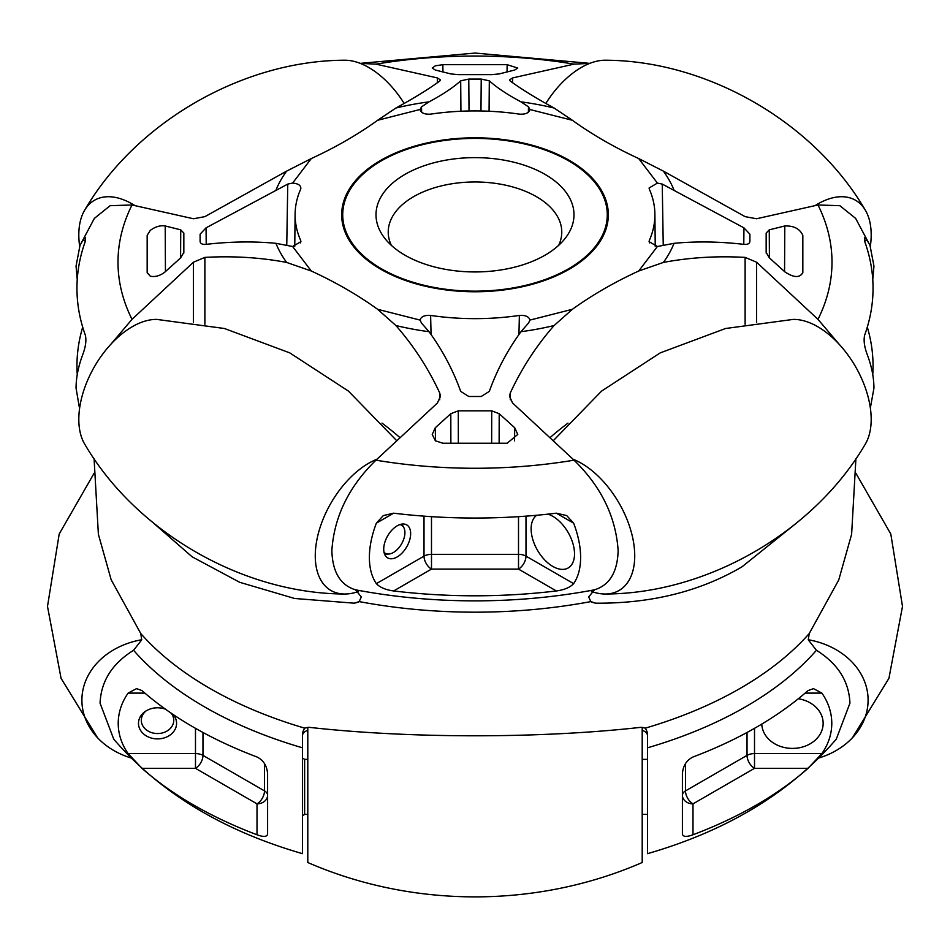 <?xml version="1.0" encoding="UTF-8"?>
<svg xmlns="http://www.w3.org/2000/svg" width="950" height="950" viewBox="0 0 950 950"><rect width="100%" height="100%" fill="white"/><g stroke="black" fill="none" stroke-linecap="round" stroke-linejoin="round"><path stroke-width="1.43" d="M94.086 458.696L98.384 534.292L111.174 579.785L140.766 633.543A375.179 216.612 -0 0 0 304.57 728.116L308.94 727.308C409.022 738.589 540.811 738.637 641.06 727.308L645.43 728.116L647.484 732.664L647.484 853.67C727.356 830.597 790.281 792.431 836.273 739.159L849.929 703.19C849.027 681.304 837.864 663.67 816.43 650.287A382.529 220.851 180 0 1 647.484 747.816M796.492 523.07L742.045 566.782C699.996 591.458 651.237 603.582 595.769 603.191L590.829 601.599A375.179 216.612 180 0 1 359.171 601.599L354.231 603.191L294.595 598.476L239.673 582.291L192.114 556.807L153.52 523.07M645.43 728.116A375.179 216.612 -0 0 0 740.288 688.311A375.179 216.612 -0 0 0 809.234 633.543L838.743 579.975L851.616 534.292L855.914 458.696M809.234 633.543L808.272 639.837L816.43 650.287M682.409 809.602L682.409 773.633C683.062 765.724 686.589 760.178 692.989 756.996A398.038 229.805 -0 0 0 808.034 690.579L813.473 688.631L821.893 693.108C828.412 702.501 831.713 712.583 831.796 723.354C831.701 734.136 828.4 744.218 821.893 753.587L808.034 768.336A398.038 229.805 180 0 1 692.989 834.765C686.613 837.128 683.086 836.914 682.409 834.124L682.409 809.602L682.409 834.124M647.484 735.585L647.484 735.621A10.581 6.104 180 0 0 642.2 730.336M302.516 735.621L302.516 735.585A10.581 6.104 180 0 1 307.8 730.336M140.766 633.543L141.728 639.837L133.57 650.287C112.147 663.658 100.985 681.293 100.071 703.19L113.727 739.159C159.719 792.431 222.644 830.597 302.516 853.67L302.516 747.816A382.529 220.851 180 0 1 133.57 650.287M304.57 728.116L302.516 732.664L302.516 756.2M118.204 723.354C118.299 712.559 121.6 702.477 128.107 693.108L136.527 688.631L141.966 690.579A398.038 229.805 0 0 0 257.011 756.996C263.387 760.154 266.914 765.7 267.591 773.633L267.591 834.124C266.938 836.914 263.411 837.128 257.011 834.765A398.038 229.805 180 0 1 141.966 768.336L128.107 753.587C121.588 744.194 118.287 734.124 118.204 723.354M870.354 408.001L873.953 388.099C873.881 377.269 871.554 365.833 866.958 353.816C864.286 346.382 863.514 340.183 864.643 335.196A398.038 229.805 -0 0 0 864.643 241.264L864.405 237.821L866.958 239.922L870.01 245.421L873.953 266.119L872.765 279.597M867.303 327.109A398.038 229.805 180 0 1 872.765 374.621M360.299 63.389L375.951 64.137L437.392 77.924L440.479 79.919L439.719 81.071C428.331 89.336 413.725 98.325 395.901 108.027L377.613 120.282A423.284 244.388 180 0 1 346.299 140.481A423.284 244.388 180 0 1 311.303 158.555L286.639 171.107L204.879 216.648L193.456 218.761L132.014 204.974L110.141 205.699L94.371 218.381L79.99 245.421L83.042 239.922L85.595 237.821L85.357 241.264A398.038 229.805 0 0 0 85.357 335.196C86.498 340.147 85.726 346.358 83.042 353.816C78.446 365.869 76.107 377.293 76.048 388.099L79.301 407.146M77.235 374.621A398.038 229.805 180 0 1 82.698 327.109M77.235 279.597L76.048 266.119L79.99 245.421M110.877 344.233L132.014 319.343L193.456 262.188L204.879 257.391C233.332 255.811 260.585 257.498 286.639 262.438L311.303 271.011A423.284 244.388 180 0 1 346.299 289.097A423.284 244.388 180 0 1 377.613 309.296L395.901 325.529C413.725 345.907 428.331 368.386 439.719 392.968L440.479 396.387L437.392 403.026L375.951 460.18C348.816 486.614 334.127 516.753 331.859 550.596C332.488 572.102 340.385 585.176 355.537 589.819A382.529 220.851 -0 0 0 594.462 589.819C609.603 585.188 617.5 572.114 618.141 550.596C615.861 516.729 601.16 486.59 574.049 460.18L512.608 403.026L509.521 396.387L510.281 392.968C521.669 368.386 536.275 345.907 554.099 325.529L572.387 309.296A423.284 244.388 180 0 1 638.697 271.011L663.361 262.438C689.415 257.498 716.668 255.811 745.121 257.391L756.544 262.188L756.544 322.406M590.829 601.599L588.691 596.933L594.462 589.819M359.171 601.599L361.309 596.933L355.537 589.819M580.628 557.448C580.569 568.195 578.229 576.935 573.634 583.644C570.036 587.456 564.276 589.891 556.356 590.947A398.038 229.805 180 0 1 393.644 590.947C385.759 589.903 380 587.468 376.366 583.644C371.771 576.911 369.431 568.183 369.372 557.448C369.431 546.618 371.771 535.183 376.366 523.165L383.301 515.577L393.644 513.19A398.038 229.805 -0 0 0 556.356 513.19L566.699 515.577L573.634 523.165C578.229 535.206 580.569 546.642 580.628 557.448M870.01 245.421L855.629 218.381L839.836 205.687L817.986 204.974L756.544 218.761L745.121 216.648L663.361 171.107L638.697 158.555A423.284 244.388 180 0 1 572.387 120.282L554.099 108.027C536.275 98.325 521.669 89.336 510.281 81.071L509.521 79.919L512.608 77.924L512.608 82.769M817.986 204.974A356.998 206.114 180 0 1 817.986 319.343L839.123 344.233M375.951 64.137A356.998 206.114 180 0 1 574.049 64.137L589.701 63.389M173.304 714.626A19.047 15.556 0 0 1 176.581 723.354A19.047 15.556 0 0 1 157.534 738.898A19.047 15.556 0 0 1 138.486 723.354A19.047 15.556 0 0 1 165.49 709.211M761.793 724.078A30.685 25.056 180 0 0 792.918 748.398A30.685 25.056 180 0 0 823.151 723.354A30.685 25.056 180 0 0 798.332 698.749M682.409 797.881L682.409 773.633M302.516 820.064L302.516 817.57M267.591 809.602L267.591 804.602M267.591 790.851L267.591 773.633M547.913 514.152A30.685 17.718 60 0 1 574.524 553.921A30.685 17.718 60 0 1 568.159 567.969A30.685 17.718 60 0 1 544.516 559.74A30.685 17.718 60 0 1 531.121 528.865A30.685 17.718 60 0 1 536.786 515.256M817.986 319.343L756.544 262.188M784.795 225.969C793.856 225.649 799.864 228.796 802.833 235.398L802.833 272.543C799.864 278.077 793.856 277.839 784.795 271.807L769.262 257.783L766.163 252.379L766.163 233.083L769.262 229.841L784.795 225.969L784.557 271.581M749.811 242.024L749.894 234.187L749.894 241.371C749.597 243.663 747.626 244.672 743.957 244.364C719.637 241.561 696.338 241.217 674.061 243.319L657.388 246.501L638.697 271.011M638.697 158.555L657.388 183.077L662.245 184.086L743.957 227.846L749.894 234.187M569.288 160.348A133.333 76.986 0 0 0 423.973 143.664A133.333 76.986 0 0 0 341.668 214.783A133.333 76.986 0 0 0 380.713 269.218A133.333 76.986 0 0 0 526.027 285.902A133.333 76.986 0 0 0 608.332 214.783A133.333 76.986 0 0 0 569.288 160.348M311.303 271.011L292.612 246.501L300.913 241.668L300.663 240.409A179.894 103.859 180 0 1 295.106 214.142A179.894 103.859 180 0 1 300.663 189.169L300.913 188.017M300.663 189.169C301.34 185.654 298.656 183.623 292.612 183.077L311.303 158.555M377.613 120.282L420.078 109.476C421.016 112.979 424.543 114.522 430.623 114.131A179.894 103.859 180 0 1 519.377 114.131C525.457 114.522 528.972 112.979 529.922 109.487L528.497 106.863L520.968 101.852A204.297 117.954 180 0 1 554.099 108.027M657.388 183.077L649.087 188.005L649.337 189.169A179.894 103.859 180 0 1 654.894 214.142A179.894 103.859 180 0 1 649.337 240.409L649.087 241.656L657.388 246.501M572.387 309.296L529.922 320.091C528.984 316.599 525.457 315.044 519.377 315.436A179.894 103.859 180 0 1 430.623 315.436C424.543 315.044 421.028 316.599 420.078 320.091L420.078 320.257M514.698 427.749L517.762 434.447L507.146 443.234L442.854 443.234L435.361 440.776L432.238 434.447L435.302 427.749L450.799 413.701L458.28 410.827L491.72 410.827L499.201 413.701L514.698 427.749L514.532 440.871M529.922 320.233L528.497 323.071L520.968 331.704C507.478 350.253 496.933 370.144 489.309 391.388L481.223 396.483L468.777 396.483L460.691 391.388C453.067 370.144 442.522 350.253 429.032 331.704L421.503 323.071L420.078 320.091L377.613 309.296M574.049 64.137L512.608 77.924M435.302 70.027L432.238 68.056L435.361 65.799L442.854 64.683L507.146 64.683L517.762 68.056L514.698 70.027L499.201 73.922L491.72 74.634L458.28 74.634L450.799 73.922L435.302 70.027M469.027 110.984L468.777 79.076L481.223 79.076L480.973 110.984M520.968 101.852C507.478 94.668 496.933 87.661 489.309 80.821L481.223 79.076M420.078 109.547L421.503 106.863L429.032 101.852C442.522 94.668 453.067 87.661 460.691 80.821L468.777 79.076M165.205 271.807C160.241 275.773 155.266 277.234 150.254 276.177L147.167 272.519L147.167 235.398L150.254 230.399C155.277 226.694 160.253 225.221 165.205 225.969L180.737 229.841L183.837 233.083L183.837 252.403L180.737 257.783L165.205 271.807M292.612 246.501L275.939 243.319C253.662 241.217 230.363 241.561 206.043 244.364C202.374 244.672 200.391 243.663 200.106 241.371L200.106 234.187L200.189 242.036M286.757 245.551L287.755 184.086L206.043 227.846L200.106 234.187M383.717 549.159A19.047 10.996 120 0 0 387.659 557.888A19.047 10.996 120 0 0 402.337 552.781A19.047 10.996 120 0 0 410.649 533.615A19.047 10.996 120 0 0 406.707 524.887A19.047 10.996 120 0 0 392.029 529.993A19.047 10.996 120 0 0 383.717 549.159M685.508 763.658L685.508 790.899A10.581 6.104 0 0 0 682.409 795.221A10.581 8.645 180 0 0 692.989 803.866L754.514 768.336L754.514 728.329M743.779 244.352L743.957 227.846M662.245 184.086L663.242 245.551M300.616 242.879L300.663 240.409M430.623 315.436L431.062 334.519M518.938 334.519L519.377 315.436M649.337 240.409L649.384 242.879M287.755 184.086L292.612 183.077M460.928 111.245L460.691 80.821M421.503 106.863L421.634 112.219M528.366 112.219L528.497 106.863M489.309 80.821L489.072 111.245M206.043 227.846L206.221 244.352M393.644 590.947L431.49 569.097L431.49 554.349A10.581 6.104 0 0 0 424.009 556.142L376.366 583.644M568.539 160.787A132.276 76.368 180 0 1 607.276 214.783A132.276 76.368 180 0 1 525.623 285.344A132.276 76.368 180 0 1 381.461 268.791A132.276 76.368 180 0 1 342.724 214.783A132.276 76.368 180 0 1 424.377 144.234A132.276 76.368 180 0 1 568.539 160.787M391.317 245.314A86.771 50.101 180 0 1 388.229 232.073A86.771 50.101 180 0 1 441.798 185.784A86.771 50.101 180 0 1 536.358 196.638A86.771 50.101 180 0 1 561.771 232.073A86.771 50.101 180 0 1 558.683 245.314M545.003 174.373A98.99 57.154 0 0 0 418.867 167.711A98.99 57.154 0 0 0 384.631 238.118A98.99 57.154 0 0 0 404.997 255.206A98.99 57.154 0 0 0 565.369 238.118A98.99 57.154 0 0 0 545.003 174.373M815.136 205.568A75.632 43.664 -60 0 1 865.236 210.009A75.632 43.664 -60 0 1 871.186 234.888A75.632 43.664 -60 0 1 870.354 246.216M865.236 210.009C813.936 122.182 707.477 60.717 605.779 60.218A75.632 43.664 120 0 0 545.858 103.396M130.768 757.886A75.632 61.75 0 0 1 97.494 737.687A75.632 61.75 0 0 1 141.752 639.742M171.285 713.26A16.221 13.252 0 0 1 173.767 720.302A16.221 13.252 0 0 1 169.729 729.03A16.221 13.252 0 0 1 145.338 729.03A16.221 13.252 0 0 1 141.312 720.302A16.221 13.252 0 0 1 146.039 710.944M79.646 246.216A75.632 43.664 60 0 1 78.814 234.888A75.632 43.664 60 0 1 84.764 210.009A75.632 43.664 60 0 1 134.864 205.568M404.142 103.396A75.632 43.664 -120 0 0 344.221 60.218C242.523 60.717 136.064 122.182 84.764 210.009M307.8 727.284L307.8 862.517C413.024 908.319 536.964 908.331 642.2 862.517L642.2 727.284M302.516 758.076L304.629 759.299L304.629 814.482L302.516 815.706M647.484 802.774L647.484 759.371L642.2 759.371M396.684 440.657L348.424 391.091L289.762 352.878L224.426 328.498L156.821 319.414A75.632 43.664 120 0 0 78.814 419.33A75.632 43.664 120 0 0 84.764 444.22C136.064 532.036 242.523 593.501 344.221 594.011A75.632 43.664 -60 0 1 315.269 555.845A75.632 43.664 -60 0 1 376.996 459.194M358.53 591.482A75.632 43.664 -60 0 1 344.221 594.011M399.962 524.566A16.221 9.369 -60 0 1 403.774 527.511A16.221 9.369 -60 0 1 393.442 552.484A16.221 9.369 -60 0 1 388.455 554.04A16.221 9.369 -60 0 1 384.002 552.211M808.248 639.742A75.632 61.75 0 0 1 852.506 737.687A75.632 61.75 0 0 1 819.232 757.886M573.004 459.194A75.632 43.664 60 0 1 634.731 555.845A75.632 43.664 60 0 1 605.779 594.011A75.632 43.664 60 0 1 591.47 591.482M605.779 594.011C707.477 593.501 813.936 532.036 865.236 444.22A75.632 43.664 -120 0 0 871.186 419.33A75.632 43.664 -120 0 0 793.179 319.414L725.574 328.498L660.238 352.878L601.576 391.091L553.316 440.657M550.05 437.606A423.284 244.388 180 0 1 568.005 423.118M595.769 603.191A93.052 53.723 60 0 1 591.719 602.158M358.281 602.158A93.052 53.723 -60 0 1 354.231 603.191M381.995 423.118A423.284 244.388 180 0 1 399.95 437.606M204.879 324.271L204.879 257.391M510.281 399.831L510.281 392.968M745.121 257.391L745.121 324.271M132.014 319.343A356.998 206.114 180 0 1 132.014 204.974M439.719 392.968L439.719 399.831M574.049 460.18A356.998 206.114 180 0 1 375.951 460.18M821.893 753.587L754.514 753.587A10.581 6.104 0 0 0 747.033 755.381L747.033 732.486M805.125 693.108L821.893 693.108M692.989 834.765L692.989 803.866A10.581 6.104 60 0 1 685.508 790.899L747.033 755.381A10.581 6.104 -120 0 0 754.514 768.336L808.034 768.336M128.107 753.587L195.486 753.587L195.486 728.329M144.875 693.108L128.107 693.108M257.011 834.765L257.011 803.866L195.486 768.336L141.966 768.336M663.361 262.438A204.297 117.954 -0 0 0 674.061 243.319M674.061 190.237A204.297 117.954 -0 0 0 663.361 171.107M529.922 109.523L572.387 120.282M429.032 331.704A204.297 117.954 180 0 1 395.901 325.529M554.099 325.529A204.297 117.954 180 0 1 520.968 331.704M435.302 427.749L435.468 440.871M866.958 239.922L864.643 241.264M395.901 108.027A204.297 117.954 180 0 1 429.032 101.852M442.949 71.915L442.854 64.683M437.392 77.924L437.392 82.769M275.939 190.237A204.297 117.954 180 0 1 286.639 171.107M286.639 262.438A204.297 117.954 180 0 1 275.939 243.319M165.205 225.969L165.442 271.581M83.042 239.922L85.357 241.264M193.456 262.188L193.456 322.406M424.009 516.147L424.009 556.142A10.581 6.104 -120 0 0 431.49 569.097L518.51 569.097L556.356 590.947M376.366 523.165L393.644 513.19M573.634 523.165L556.356 513.19M525.991 516.147L525.991 556.142L573.634 583.644M202.967 732.486L202.967 755.381L264.492 790.899A10.581 6.104 -60 0 1 257.011 803.866A10.581 8.645 180 0 0 267.591 795.221A10.581 6.104 0 0 0 264.492 790.899L264.492 763.658M202.967 755.381A10.581 6.104 0 0 0 195.486 753.587L195.486 768.336A10.581 6.104 120 0 0 202.967 755.381M802.631 273.707L802.833 235.398M507.146 64.683L507.051 71.915M147.167 235.398L147.369 273.695M431.49 516.658L431.49 554.349L518.51 554.349L518.51 569.097A10.581 6.104 120 0 0 525.991 556.142A10.581 6.104 -0 0 0 518.51 554.349L518.51 516.658M769.417 257.913L769.262 229.841M499.13 443.032L499.201 413.701M450.799 413.701L450.87 443.032M180.737 229.841L180.583 257.913M766.27 253.306L766.163 233.083M491.649 442.89L491.72 410.827M458.28 410.827L458.351 442.89M183.837 233.083L183.73 253.306M360.228 63.365L475 53.057L589.772 63.365M295.106 214.142L294.761 246.311M654.894 214.142L655.239 246.311M607.276 224.461L607.276 214.783M342.724 224.461L342.724 214.783M94.097 473.254L59.197 534.007L47.5 606.397L61.073 678.336L97.494 737.687M304.629 814.399L307.8 814.399M642.2 814.399L647.484 814.399M304.629 759.371L307.8 759.371M403.774 527.511L401.897 524.091M388.455 554.04L384.56 554.123M852.506 737.687L888.927 678.336L902.5 606.397L890.803 534.007L855.903 473.254"/></g></svg>
